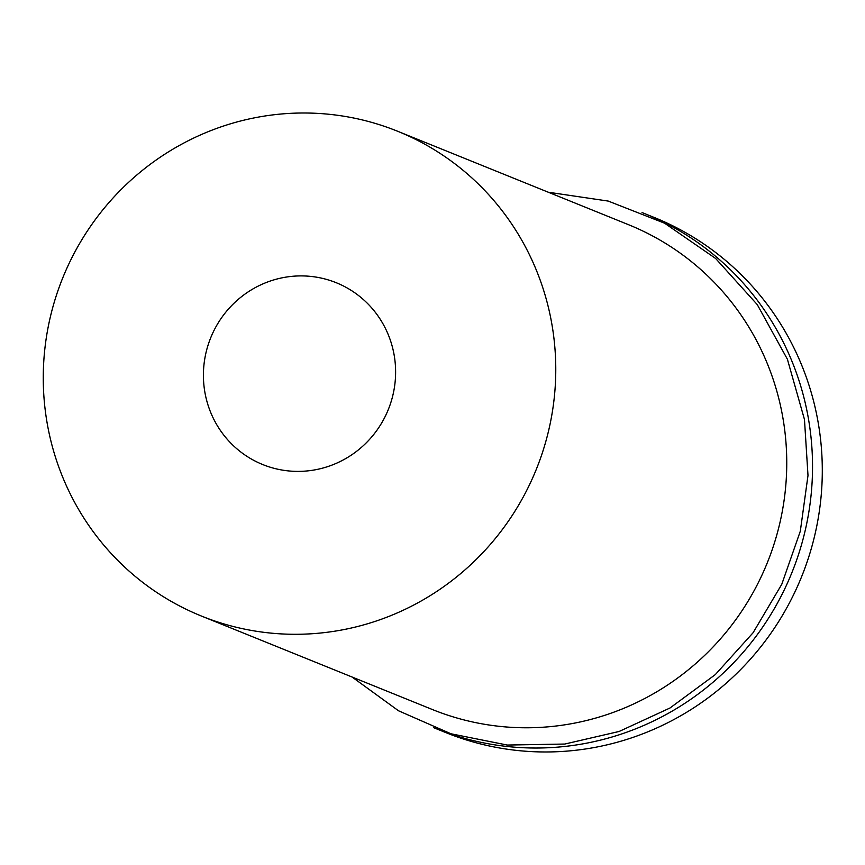 <?xml version="1.0" encoding="UTF-8"?>
<svg xmlns="http://www.w3.org/2000/svg" width="865" height="865" viewBox="0 0 865 865"><rect width="100%" height="100%" fill="white"/><g stroke="black" fill="none" stroke-linecap="round" stroke-linejoin="round"><path stroke-width="1.3" d="M421.039 142.174A261.5 255.402 112 0 1 530.991 481.6A261.5 255.402 112 0 1 201.415 616.042A261.5 255.402 112 0 1 62.777 277.827A261.5 255.402 112 0 1 397.619 131.253A261.5 255.402 112 0 1 421.039 142.174M345.092 286.845A98.059 95.777 112 0 1 386.32 414.13A98.059 95.777 112 0 1 262.722 464.548A98.059 95.777 112 0 1 210.736 337.718A98.059 95.777 112 0 1 336.301 282.747A98.059 95.777 112 0 1 345.092 286.845M397.619 131.253L628.596 224.727A261.5 255.402 112 0 1 652.026 235.658A261.5 255.402 112 0 1 761.968 575.084A261.5 255.402 112 0 1 432.392 709.527L201.415 616.042M642.046 212.552A277.838 271.361 112 0 1 644.49 213.536A277.838 271.361 112 0 1 669.38 225.138A277.838 271.361 112 0 1 786.199 585.789A277.838 271.361 112 0 1 436.014 728.633A277.838 271.361 112 0 1 433.592 727.638M644.49 213.536L654.254 217.483A277.838 271.361 112 0 1 679.133 229.084A277.838 271.361 112 0 1 795.962 589.735A277.838 271.361 112 0 1 445.778 732.579L436.014 728.633M548.28 192.225L608.246 201.08L664.612 223.213L715.604 258.451L757.243 304.577L787.388 359.213L804.472 419.503L807.996 475.48L800.32 531.175L781.765 584.318L753.091 632.737L715.29 674.624L670.007 707.992L619.135 731.466L564.759 744.051L507.268 745.046L451.011 733.79L398.506 710.771L352.077 677.025"/></g></svg>
